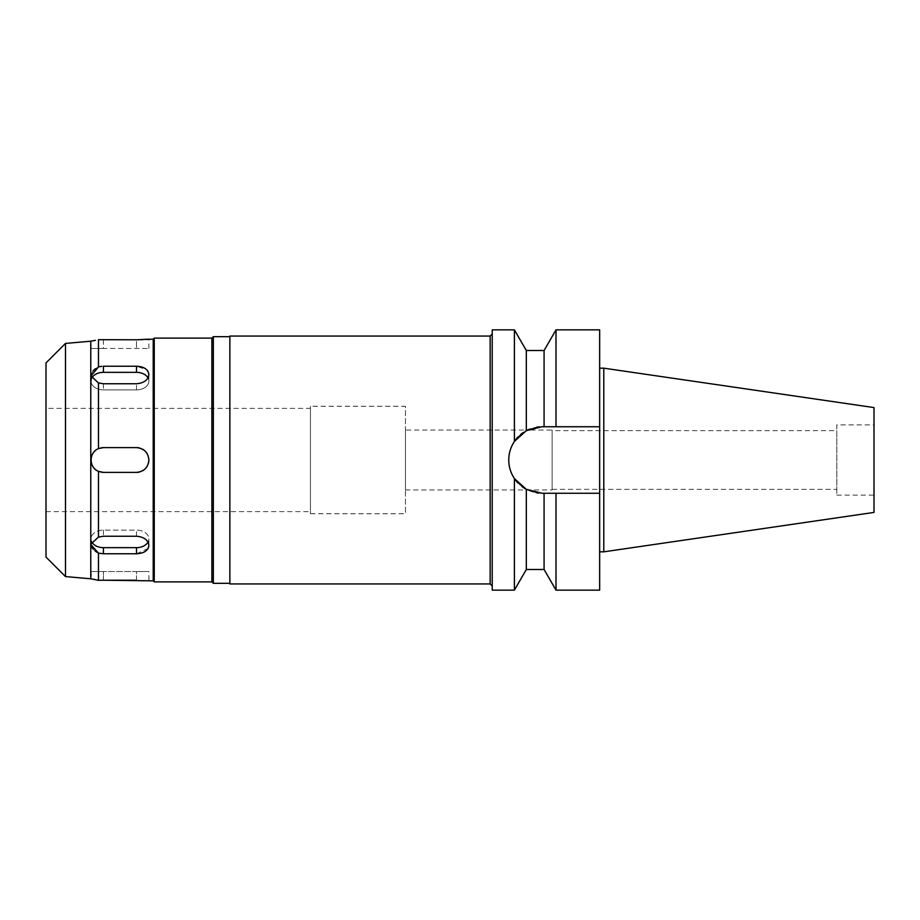 <?xml version="1.0" encoding="UTF-8"?>
<svg xmlns="http://www.w3.org/2000/svg" width="920" height="920" viewBox="0 0 920 920"><rect width="100%" height="100%" fill="white"/><g stroke="black" fill="none" stroke-linecap="round" stroke-linejoin="round"><path stroke-width="0.69" stroke-dasharray="4.6 3.45" d="M874 407.583L874 512.417M874 424.879L874 495.121L874 424.879L836.809 424.879L836.809 495.121L836.809 424.879M603.784 368.172L603.784 551.827M599.656 368.172L599.656 551.827L599.656 368.172M599.656 329.854L599.656 590.145M539.384 426.845L599.656 426.742L542.018 426.742A33.258 33.258 0 0 0 508.76 460A33.258 33.258 0 0 0 542.018 493.258L552.011 493.258M556.002 329.854L556.002 426.742L544.077 426.742L544.077 350.508M523.273 432.526A33.258 33.258 0 0 1 526.32 430.675L527.562 430.042L552.138 430.042L552.138 489.957L552.138 430.042M529.563 429.157L536.647 427.179M544.077 569.491L544.077 493.258L542.018 493.258A33.258 33.258 0 0 1 526.32 489.325L514.395 478.538C506.885 466.106 506.885 453.744 514.395 441.462L526.32 430.675L526.32 350.508M522.042 486.599A33.258 33.258 0 0 1 517.971 482.988M511.29 472.719A33.258 33.258 0 0 1 509.392 466.474M509.392 453.525A33.258 33.258 0 0 1 511.29 447.281M518.213 436.77A33.258 33.258 0 0 1 520.582 434.573M526.32 430.675A33.258 33.258 0 0 1 542.018 426.742M526.32 569.491L526.32 489.325L536.647 492.821M544.077 493.258L538.579 493.085M548.033 493.258L599.656 493.258M556.002 590.145L556.002 493.258M514.395 329.854L514.395 441.462M514.395 478.538L514.395 590.145M492.223 590.145L492.223 329.854M492.223 333.983L492.223 586.017L492.223 333.983M490.164 336.053L490.164 583.947M229.862 583.947L229.862 336.053M229.862 336.662L229.862 583.337L229.862 336.662M213.336 583.337L213.336 336.662M211.887 338.111L211.887 581.889M154.249 581.889L154.249 338.111M153.214 339.147L153.214 580.853M91.597 541.5A12.397 8.763 0 0 1 91.034 538.878A12.397 8.763 0 0 0 103.431 547.653L136.482 547.653A12.397 8.763 0 0 0 148.879 538.878A12.397 8.763 0 0 0 136.482 530.115L103.431 530.115A12.397 8.763 0 0 0 91.034 538.878L91.034 544.042L98.474 537.05L103.431 536.245L136.482 536.245C144.003 536.912 148.143 539.982 148.879 545.457L148.844 546.181M98.474 537.05L98.474 471.362C88.676 467.671 88.768 452.237 98.474 448.638L103.431 447.603L136.482 447.603C144.014 448.339 148.143 452.467 148.879 460C148.155 467.521 144.014 471.649 136.482 472.397L103.431 472.397L98.474 471.362M98.474 448.638L98.474 382.95L91.034 375.947L91.034 381.122A12.397 8.763 180 0 0 103.431 389.884L136.482 389.884A12.397 8.763 180 0 0 148.879 381.122A12.397 8.763 180 0 0 136.482 372.347L103.431 372.347A12.397 8.763 180 0 0 91.034 381.122A12.397 8.763 180 0 1 91.597 378.499M147.993 377.855A12.397 8.763 180 0 1 148.879 381.122L148.879 374.543C148.155 380.017 144.014 383.088 136.482 383.755L103.431 383.755L98.474 382.95M136.482 372.347L136.482 366.229L146.843 369.874M148.017 371.392L148.879 374.291M95.3 368.782L98.474 366.884L101.879 366.286M98.474 366.884L98.474 339.687L103.431 339.779L103.431 348.438L91.034 348.438L148.879 348.438L103.431 348.438L103.431 339.779L136.482 339.779L136.482 348.438L136.482 339.779M145.371 339.457L143.014 339.606M140.748 339.71L136.953 339.779M136.482 580.221L136.482 571.561L103.431 571.561L136.482 571.561L136.482 580.221L148.879 580.853L148.879 571.561L136.482 571.561L148.879 571.561M95.381 579.657L103.431 580.221L103.431 571.561L91.034 571.561L103.431 571.561L103.431 580.221M98.474 580.313L98.474 553.115L103.431 553.771L103.431 547.653M148.051 548.55L136.482 553.771L103.431 553.771M95.335 551.241L93.001 549.021M91.689 546.928L91.091 544.893M91.034 571.561L91.574 578.944M90.77 341.205L90.77 578.795M95.462 340.331L94.794 340.457M93.035 340.791L91.551 341.055M91.183 374.612L93.023 370.955M91.034 460.011A12.397 12.397 0 0 1 91.034 460A12.397 12.397 0 0 0 103.431 472.397L136.482 472.397A12.397 12.397 0 0 0 148.879 460A12.397 12.397 0 0 0 136.482 447.603L103.431 447.603A12.397 12.397 0 0 0 91.034 460A12.397 12.397 0 0 1 91.551 456.469M91.034 544.042L91.034 538.878A12.397 8.763 0 0 1 103.431 530.115L136.482 530.115A12.397 8.763 0 0 1 148.879 538.878A12.397 8.763 0 0 1 147.993 542.144M92.034 455.124A12.397 12.397 0 0 1 93.046 453.226M95.404 450.558A12.397 12.397 0 0 1 98.67 448.558M100.211 448.028A12.397 12.397 0 0 1 101.855 447.706M101.901 472.305A12.397 12.397 0 0 1 100.153 471.948M93.081 466.819A12.397 12.397 0 0 1 92.276 465.393M91.574 463.599A12.397 12.397 0 0 1 91.034 460.034M148.453 463.209A12.397 12.397 0 0 1 147.223 466.198M142.68 470.729A12.397 12.397 0 0 1 139.69 471.971M139.69 448.028A12.397 12.397 0 0 1 142.692 449.27M147.223 453.801A12.397 12.397 0 0 1 148.879 460M148.879 374.543L148.879 381.122A12.397 8.763 180 0 1 136.482 389.884L103.431 389.884A12.397 8.763 180 0 1 91.034 381.122M65.481 343.424L65.481 576.575M46 557.094L46 362.905M46 408.353L46 511.647L46 408.353L310.431 408.353L310.431 511.647L310.431 408.353M46 511.647L310.431 511.647M310.431 406.284L310.431 513.716L310.431 406.284L405.455 406.284L405.455 513.716L405.455 406.284M310.431 513.716L405.455 513.716M405.455 430.042L405.455 489.957L405.455 430.042L527.562 430.042M405.455 489.957L552.138 489.957M552.138 430.663L552.138 489.336L552.138 430.663L836.809 430.663L836.809 489.336L836.809 430.663M552.138 489.336L836.809 489.336M836.809 495.121L874 495.121M136.482 536.245L136.482 530.115L136.482 536.245M136.482 547.653L136.482 553.771M103.431 530.115L103.431 536.245L103.431 530.115M103.431 383.755L103.431 389.884L103.431 383.755M103.431 372.347L103.431 366.229M136.482 389.884L136.482 383.755L136.482 389.884M148.879 538.878L148.879 545.457L148.879 538.878M91.034 348.438L91.034 341.136M148.879 348.438L148.879 339.147"/><path stroke-width="1.38" d="M603.784 368.172L603.784 551.827L874 512.417L874 407.583L603.784 368.172L599.656 368.172M603.784 551.827L599.656 551.827M599.656 493.258L556.002 493.258L556.002 590.145L599.656 590.145L599.656 329.854L556.002 329.854L556.002 426.742L599.656 426.742L542.018 426.742L526.32 430.675L514.395 441.462L514.395 329.854L492.223 329.854L492.223 590.145L514.395 590.145L514.395 478.538L526.32 489.325A33.258 33.258 0 0 1 522.042 486.599M527.562 430.042L529.563 429.157M536.647 427.179L539.384 426.845M542.018 426.742L544.077 426.742L544.077 350.508L526.32 350.508L526.32 430.675M552.011 493.258L548.033 493.258M517.971 482.988A33.258 33.258 0 0 1 511.29 472.719M509.392 466.474A33.258 33.258 0 0 1 509.392 453.525M511.29 447.281A33.258 33.258 0 0 1 518.213 436.77M520.582 434.573A33.258 33.258 0 0 1 523.273 432.526M544.077 493.258L544.077 569.491L526.32 569.491L526.32 489.325L542.018 493.258L556.002 493.258M538.579 493.085L536.647 492.821M514.395 441.462C510.657 447.143 508.783 453.33 508.76 460C508.772 466.67 510.657 472.857 514.395 478.538M492.223 333.983L490.164 336.053L229.862 336.053L229.862 583.947L490.164 583.947L490.164 336.053M492.223 586.017L490.164 583.947M229.862 336.662L213.336 336.662L213.336 583.337L211.887 581.889L211.887 338.111L154.249 338.111L154.249 581.889L153.214 580.853L153.214 339.147L145.371 339.457M229.862 583.337L213.336 583.337M213.336 336.662L211.887 338.111M211.887 581.889L154.249 581.889M154.249 338.111L153.214 339.147M146.843 369.874L148.017 371.392M148.879 374.291L148.879 374.543C148.155 369.368 144.014 366.597 136.482 366.229L103.431 366.229L136.482 366.229L136.482 372.347A12.397 8.763 180 0 1 147.993 377.855M101.879 366.286L98.474 366.884L91.034 375.958L91.183 374.612M143.014 339.606L140.748 339.71M136.953 339.779L148.879 339.147M153.214 580.853L103.431 580.221L136.447 580.221M148.051 580.773L148.879 580.853M148.844 546.181L148.051 548.55M91.091 544.893L98.474 553.115L95.335 551.241M93.001 549.021L91.689 546.928M91.574 578.944L95.381 579.657M147.993 542.144A12.397 8.763 0 0 1 136.482 547.653L103.431 547.653L103.431 553.771L98.474 553.115L98.474 580.313L90.77 578.795L65.481 576.575L46 557.094L46 362.905L65.481 343.424L65.481 576.575M91.551 341.055L90.77 341.205L90.77 578.795M91.034 341.136L95.462 340.331M94.794 340.457L93.035 340.791M93.023 370.955L95.3 368.782M98.474 366.884L98.474 339.687L136.482 339.779M91.034 381.122L91.034 375.958L98.474 382.95L98.474 448.638C88.676 452.329 88.768 467.762 98.474 471.362L98.474 537.05L91.034 544.042M98.474 382.95L103.431 383.755L136.482 383.755C144.003 383.088 148.143 380.017 148.879 374.543M98.474 471.362L103.431 472.397L136.482 472.397C144.014 471.661 148.143 467.532 148.879 460C148.155 452.479 144.014 448.35 136.482 447.603L103.431 447.603L98.474 448.638M103.431 553.771L136.482 553.771C144.014 553.403 148.143 550.631 148.879 545.457C148.155 539.982 144.014 536.912 136.482 536.245L103.431 536.245L98.474 537.05M103.431 580.221L98.474 580.313M103.431 547.653A12.397 8.763 0 0 1 91.597 541.5M91.551 456.469A12.397 12.397 0 0 1 92.034 455.124M93.046 453.226A12.397 12.397 0 0 1 95.404 450.558M98.67 448.558A12.397 12.397 0 0 1 100.211 448.028M101.855 447.706A12.397 12.397 0 0 1 103.431 447.603L136.482 447.603A12.397 12.397 0 0 1 139.69 448.028M139.69 471.971A12.397 12.397 0 0 1 136.482 472.397L103.431 472.397A12.397 12.397 0 0 1 101.901 472.305M100.153 471.948A12.397 12.397 0 0 1 93.081 466.819M92.276 465.393A12.397 12.397 0 0 1 91.574 463.599M148.879 460A12.397 12.397 0 0 1 148.453 463.209M147.223 466.198A12.397 12.397 0 0 1 145.326 468.694M145.188 468.82A12.397 12.397 0 0 1 142.68 470.729M142.692 449.27A12.397 12.397 0 0 1 145.199 451.179M145.349 451.329A12.397 12.397 0 0 1 147.223 453.801M91.597 378.499A12.397 8.763 180 0 1 103.431 372.347L136.482 372.347M90.77 341.205L65.481 343.424M136.482 553.771L136.482 547.653M103.431 366.229L103.431 372.347M544.077 350.508L556.002 329.854M544.077 569.491L556.002 590.145M526.32 350.508L514.395 329.854M526.32 569.491L514.395 590.145"/></g></svg>
